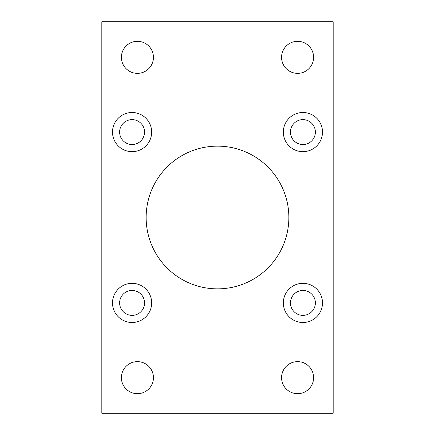 <?xml version="1.0" encoding="UTF-8"?>
<svg xmlns="http://www.w3.org/2000/svg" width="435" height="435" viewBox="0 0 435 435"><rect width="100%" height="100%" fill="white"/><g stroke="black" fill="none" stroke-linecap="round" stroke-linejoin="round"><path stroke-width="0.65" d="M146.138 217.5A71.362 71.362 0 0 0 217.5 288.862A71.362 71.362 0 0 0 288.862 217.5A71.362 71.362 0 0 0 217.5 146.138A71.362 71.362 0 0 0 146.138 217.5M283.343 302.918A19.575 19.575 0 0 0 302.918 322.493A19.575 19.575 0 0 0 322.493 302.918A19.575 19.575 0 0 0 302.918 283.343A19.575 19.575 0 0 0 283.343 302.918M283.343 132.082A19.575 19.575 0 0 0 302.918 151.657A19.575 19.575 0 0 0 322.493 132.082A19.575 19.575 0 0 0 302.918 112.507A19.575 19.575 0 0 0 283.343 132.082M112.507 302.918A19.575 19.575 0 0 0 132.082 322.493A19.575 19.575 0 0 0 151.657 302.918A19.575 19.575 0 0 0 132.082 283.343A19.575 19.575 0 0 0 112.507 302.918M112.507 132.082A19.575 19.575 0 0 0 132.082 151.657A19.575 19.575 0 0 0 151.657 132.082A19.575 19.575 0 0 0 132.082 112.507A19.575 19.575 0 0 0 112.507 132.082M281.565 377.662A16.013 16.013 0 0 0 297.578 393.675A16.013 16.013 0 0 0 313.597 377.662A16.013 16.013 0 0 0 297.578 361.643A16.013 16.013 0 0 0 281.565 377.662M121.403 377.662A16.013 16.013 0 0 0 137.422 393.675A16.013 16.013 0 0 0 153.435 377.662A16.013 16.013 0 0 0 137.422 361.643A16.013 16.013 0 0 0 121.403 377.662M281.565 57.338A16.013 16.013 0 0 0 297.578 73.357A16.013 16.013 0 0 0 313.597 57.338A16.013 16.013 0 0 0 297.578 41.325A16.013 16.013 0 0 0 281.565 57.338M121.403 57.338A16.013 16.013 0 0 0 137.422 73.357A16.013 16.013 0 0 0 153.435 57.338A16.013 16.013 0 0 0 137.422 41.325A16.013 16.013 0 0 0 121.403 57.338M119.625 132.082A12.457 12.457 0 0 0 132.082 144.54A12.457 12.457 0 0 0 144.54 132.082A12.457 12.457 0 0 0 132.082 119.625A12.457 12.457 0 0 0 119.625 132.082M119.625 302.918A12.457 12.457 0 0 0 132.082 315.375A12.457 12.457 0 0 0 144.54 302.918A12.457 12.457 0 0 0 132.082 290.46A12.457 12.457 0 0 0 119.625 302.918M290.46 132.082A12.457 12.457 0 0 0 302.918 144.54A12.457 12.457 0 0 0 315.375 132.082A12.457 12.457 0 0 0 302.918 119.625A12.457 12.457 0 0 0 290.46 132.082M290.46 302.918A12.457 12.457 0 0 0 302.918 315.375A12.457 12.457 0 0 0 315.375 302.918A12.457 12.457 0 0 0 302.918 290.46A12.457 12.457 0 0 0 290.46 302.918M101.828 21.75L101.828 413.25L333.172 413.25L333.172 21.75L101.828 21.75"/></g></svg>
